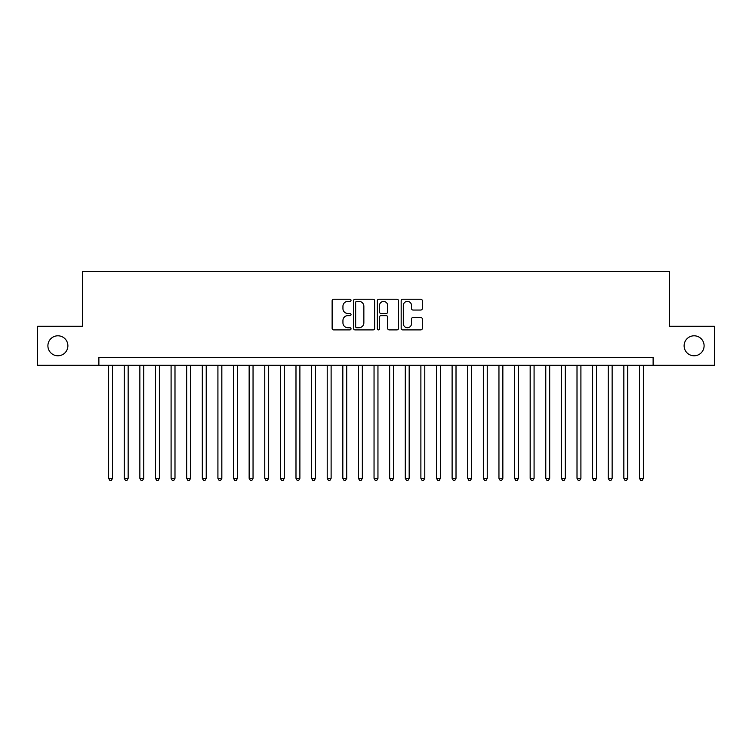 <?xml version="1.0" encoding="UTF-8"?>
<svg xmlns="http://www.w3.org/2000/svg" width="752" height="752" viewBox="0 0 752 752"><rect width="100%" height="100%" fill="white"/><g stroke="black" fill="none" stroke-linecap="round" stroke-linejoin="round"><path stroke-width="1.13" d="M351.024 300.311A1.072 1.072 0 0 0 349.953 299.24L333.662 299.24A1.532 1.532 0 0 0 332.13 300.772L332.13 328.361A1.532 1.532 0 0 0 333.662 329.893L349.953 329.893A1.072 1.072 0 0 0 351.024 328.821A1.072 1.072 0 0 0 349.953 327.74L347.838 327.74A4.907 4.907 0 0 1 342.94 322.843L342.94 320.54A4.907 4.907 0 0 1 347.838 315.633L349.953 315.633A1.072 1.072 0 0 0 351.024 314.562A1.072 1.072 0 0 0 349.953 313.49L347.838 313.49A4.907 4.907 0 0 1 342.94 308.593L342.94 306.29A4.907 4.907 0 0 1 347.838 301.383L349.953 301.383A1.072 1.072 0 0 0 351.024 300.311M684.113 345.788A9.992 9.992 0 0 0 694.105 355.781A9.992 9.992 0 0 0 704.098 345.788A9.992 9.992 0 0 0 694.105 335.796A9.992 9.992 0 0 0 684.113 345.788M47.902 345.788A9.992 9.992 0 0 0 57.895 355.781A9.992 9.992 0 0 0 67.887 345.788A9.992 9.992 0 0 0 57.895 335.796A9.992 9.992 0 0 0 47.902 345.788M420.791 310.04A1.532 1.532 0 0 0 422.323 308.508L422.323 300.772A1.532 1.532 0 0 0 420.791 299.24L402.705 299.24A1.532 1.532 0 0 0 401.173 300.772L401.173 328.361A1.532 1.532 0 0 0 402.705 329.893L420.791 329.893A1.532 1.532 0 0 0 422.323 328.361L422.323 319.008A1.532 1.532 0 0 0 420.791 317.476L413.045 317.476A1.532 1.532 0 0 0 411.513 319.008L411.513 323.642A4.098 4.098 0 0 1 407.415 327.74A4.098 4.098 0 0 1 403.316 323.642L403.316 305.481A4.098 4.098 0 0 1 407.415 301.383A4.098 4.098 0 0 1 411.513 305.481L411.513 308.508A1.532 1.532 0 0 0 413.045 310.04L420.791 310.04M98.879 365.303L37.6 365.303L37.6 326.274L82.485 326.274L82.485 271.632L669.515 271.632L669.515 326.274L714.4 326.274L714.4 365.303L653.121 365.303L653.121 357.501L98.879 357.501L98.879 365.303L653.121 365.303M374.656 300.772A1.532 1.532 0 0 0 373.124 299.24L355.047 299.24A1.532 1.532 0 0 0 353.515 300.772L353.515 328.361A1.532 1.532 0 0 0 355.047 329.893L373.124 329.893A1.532 1.532 0 0 0 374.656 328.361L374.656 300.772M378.876 299.24L396.953 299.24A1.532 1.532 0 0 1 398.485 300.772L398.485 328.361A1.532 1.532 0 0 1 396.953 329.893L389.216 329.893A1.532 1.532 0 0 1 387.684 328.361L387.684 317.175A1.532 1.532 0 0 0 386.152 315.633L381.02 315.633A1.532 1.532 0 0 0 379.487 317.175L379.487 328.821A1.072 1.072 0 0 1 378.416 329.893A1.072 1.072 0 0 1 377.344 328.821L377.344 300.772A1.532 1.532 0 0 1 378.876 299.24M356.73 301.383A1.072 1.072 0 0 0 355.658 302.454L355.658 326.669A1.072 1.072 0 0 0 356.73 327.74L358.948 327.74A4.907 4.907 0 0 0 363.855 322.843L363.855 306.29A4.907 4.907 0 0 0 358.948 301.383L356.73 301.383M387.684 305.566A4.098 4.098 0 0 0 383.586 301.458A4.098 4.098 0 0 0 379.487 305.566L379.487 311.958A1.532 1.532 0 0 0 381.02 313.49L386.152 313.49A1.532 1.532 0 0 0 387.684 311.958L387.684 305.566M108.636 365.303L108.636 478.338L112.537 478.338L112.537 365.303M112.537 478.338L111.371 480.368L109.811 480.368L108.636 478.338M124.249 365.303L124.249 478.338L128.15 478.338L128.15 365.303M128.15 478.338L126.985 480.368L125.424 480.368L124.249 478.338M139.863 365.303L139.863 478.338L143.764 478.338L143.764 365.303M143.764 478.338L142.598 480.368L141.028 480.368L139.863 478.338M155.476 365.303L155.476 478.338L159.377 478.338L159.377 365.303M159.377 478.338L158.202 480.368L156.642 480.368L155.476 478.338M171.089 365.303L171.089 478.338L174.99 478.338L174.99 365.303M174.99 478.338L173.815 480.368L172.255 480.368L171.089 478.338M186.703 365.303L186.703 478.338L190.604 478.338L190.604 365.303M190.604 478.338L189.429 480.368L187.868 480.368L186.703 478.338M202.307 365.303L202.307 478.338L206.217 478.338L206.217 365.303M206.217 478.338L205.042 480.368L203.482 480.368L202.307 478.338M217.92 365.303L217.92 478.338L221.831 478.338L221.831 365.303M221.831 478.338L220.656 480.368L219.095 480.368L217.92 478.338M233.534 365.303L233.534 478.338L237.444 478.338L237.444 365.303M237.444 478.338L236.269 480.368L234.709 480.368L233.534 478.338M249.147 365.303L249.147 478.338L253.048 478.338L253.048 365.303M253.048 478.338L251.882 480.368L250.322 480.368L249.147 478.338M264.76 365.303L264.76 478.338L268.661 478.338L268.661 365.303M268.661 478.338L267.496 480.368L265.935 480.368L264.76 478.338M280.374 365.303L280.374 478.338L284.275 478.338L284.275 365.303M284.275 478.338L283.109 480.368L281.549 480.368L280.374 478.338M295.987 365.303L295.987 478.338L299.888 478.338L299.888 365.303M299.888 478.338L298.723 480.368L297.153 480.368L295.987 478.338M311.601 365.303L311.601 478.338L315.502 478.338L315.502 365.303M315.502 478.338L314.327 480.368L312.766 480.368L311.601 478.338M327.214 365.303L327.214 478.338L331.115 478.338L331.115 365.303M331.115 478.338L329.94 480.368L328.38 480.368L327.214 478.338M342.827 365.303L342.827 478.338L346.728 478.338L346.728 365.303M346.728 478.338L345.553 480.368L343.993 480.368L342.827 478.338M358.431 365.303L358.431 478.338L362.342 478.338L362.342 365.303M362.342 478.338L361.167 480.368L359.606 480.368L358.431 478.338M374.045 365.303L374.045 478.338L377.955 478.338L377.955 365.303M377.955 478.338L376.78 480.368L375.22 480.368L374.045 478.338M389.658 365.303L389.658 478.338L393.569 478.338L393.569 365.303M393.569 478.338L392.394 480.368L390.833 480.368L389.658 478.338M405.272 365.303L405.272 478.338L409.173 478.338L409.173 365.303M409.173 478.338L408.007 480.368L406.447 480.368L405.272 478.338M420.885 365.303L420.885 478.338L424.786 478.338L424.786 365.303M424.786 478.338L423.62 480.368L422.06 480.368L420.885 478.338M436.498 365.303L436.498 478.338L440.399 478.338L440.399 365.303M440.399 478.338L439.234 480.368L437.673 480.368L436.498 478.338M452.112 365.303L452.112 478.338L456.013 478.338L456.013 365.303M456.013 478.338L454.847 480.368L453.277 480.368L452.112 478.338M467.725 365.303L467.725 478.338L471.626 478.338L471.626 365.303M471.626 478.338L470.451 480.368L468.891 480.368L467.725 478.338M483.339 365.303L483.339 478.338L487.24 478.338L487.24 365.303M487.24 478.338L486.065 480.368L484.504 480.368L483.339 478.338M498.952 365.303L498.952 478.338L502.853 478.338L502.853 365.303M502.853 478.338L501.678 480.368L500.118 480.368L498.952 478.338M514.556 365.303L514.556 478.338L518.466 478.338L518.466 365.303M518.466 478.338L517.291 480.368L515.731 480.368L514.556 478.338M530.169 365.303L530.169 478.338L534.08 478.338L534.08 365.303M534.08 478.338L532.905 480.368L531.344 480.368L530.169 478.338M545.783 365.303L545.783 478.338L549.693 478.338L549.693 365.303M549.693 478.338L548.518 480.368L546.958 480.368L545.783 478.338M561.396 365.303L561.396 478.338L565.297 478.338L565.297 365.303M565.297 478.338L564.132 480.368L562.571 480.368L561.396 478.338M577.01 365.303L577.01 478.338L580.911 478.338L580.911 365.303M580.911 478.338L579.745 480.368L578.185 480.368L577.01 478.338M592.623 365.303L592.623 478.338L596.524 478.338L596.524 365.303M596.524 478.338L595.358 480.368L593.798 480.368L592.623 478.338M608.236 365.303L608.236 478.338L612.137 478.338L612.137 365.303M612.137 478.338L610.972 480.368L609.402 480.368L608.236 478.338M623.85 365.303L623.85 478.338L627.751 478.338L627.751 365.303M627.751 478.338L626.576 480.368L625.015 480.368L623.85 478.338M639.463 365.303L639.463 478.338L643.364 478.338L643.364 365.303M643.364 478.338L642.189 480.368L640.629 480.368L639.463 478.338"/></g></svg>
